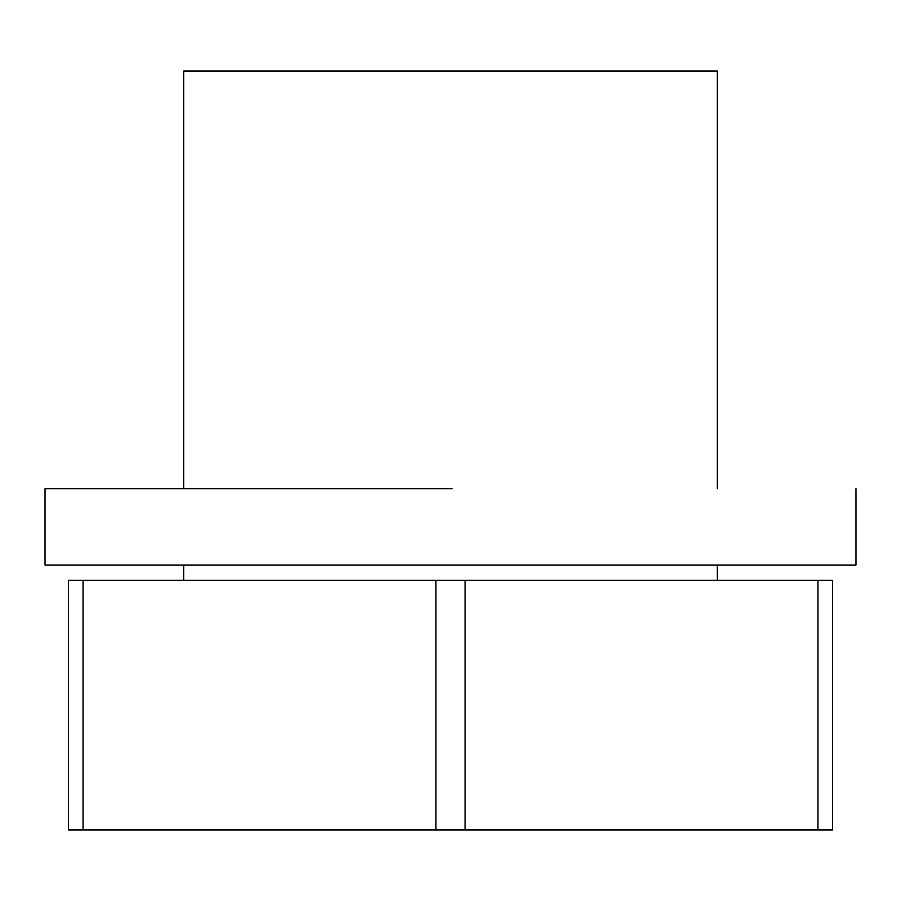 <?xml version="1.0" encoding="UTF-8"?>
<svg xmlns="http://www.w3.org/2000/svg" width="901" height="901" viewBox="0 0 901 901"><rect width="100%" height="100%" fill="white"/><g stroke="black" fill="none" stroke-linecap="round" stroke-linejoin="round"><path stroke-width="1.35" d="M628.774 580.39L717.354 580.39L717.354 565.107M183.646 488.702L183.646 71.033L717.354 71.033L717.354 488.702M183.646 565.107L183.646 580.39L717.354 580.39M435.938 580.39L435.938 829.967L68.476 829.967L68.476 580.39L832.524 580.39L832.524 829.967L465.062 829.967L465.062 580.39M83.038 829.967L83.038 580.39M435.938 829.967L465.062 829.967M817.962 580.39L817.962 829.967M855.95 488.702L855.95 565.107L45.05 565.107L45.05 488.702L452.032 488.702"/></g></svg>
